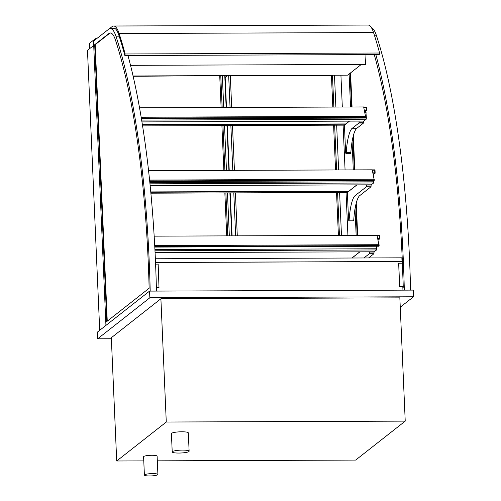 <?xml version="1.0" encoding="UTF-8"?>
<svg xmlns="http://www.w3.org/2000/svg" width="501" height="501" viewBox="0 0 501 501"><rect width="100%" height="100%" fill="white"/><g stroke="black" fill="none" stroke-linecap="round" stroke-linejoin="round"><path stroke-width="0.75" d="M340.924 75.175L342.315 107.032M343.11 125.15L345.064 169.927M346.047 192.447L347.919 235.42M341.475 235.445L339.597 192.472M338.613 169.952L336.659 125.175M335.87 107.057L334.48 75.2M150.2 291.106A347.826 78.638 -90.2 0 0 115.931 36.191A43.65 9.87 -90.2 0 0 110.333 28.588A43.65 9.87 -90.2 0 0 108.548 29.321L93.524 41.126L105.936 325.393L93.712 45.459L87.481 50.357L99.705 330.297M157.746 474.754A6.77 1.146 177.5 0 0 157.915 474.485A6.77 1.146 177.5 0 0 151.102 473.639A6.77 1.146 177.5 0 0 144.394 475.073A6.77 1.146 177.5 0 0 150.425 475.95A6.77 1.146 177.5 0 0 157.746 474.754M144.394 475.073L143.593 456.749A6.77 1.146 -2.5 0 1 150.306 455.315A6.77 1.146 -2.5 0 1 157.114 456.16L157.915 474.485M188.908 451.551A8.461 1.428 177.5 0 0 189.121 451.213A8.461 1.428 177.5 0 0 180.61 450.148A8.461 1.428 177.5 0 0 172.219 451.952A8.461 1.428 177.5 0 0 179.759 453.042A8.461 1.428 177.5 0 0 188.908 451.551M172.219 451.952L171.417 433.628A8.461 1.428 -2.5 0 1 179.809 431.831A8.461 1.428 -2.5 0 1 188.32 432.889L189.121 451.213M111.366 338.751L97.651 338.801L149.849 297.776L413.519 296.774L400.255 307.201M116.708 460.989L111.322 337.724L160.896 298.759L399.848 297.851L405.228 421.122L166.276 422.03L116.708 460.989L143.774 460.889M413.519 296.774L413.231 290.11L149.561 291.112L149.849 297.776M97.651 338.801L97.357 332.138L149.561 291.112M160.896 298.759L166.276 422.03M157.32 460.839L355.654 460.081L405.228 421.122M369.425 252.974L369.306 253.763L373.921 253.744L374.04 252.961L369.425 252.974L369.375 251.815M368.573 257.946L373.921 253.744M374.04 252.961L373.99 251.796M363.958 257.965L369.306 253.763M359.9 251.853L352.059 258.009M379.489 235.677L379.601 238.338L377.622 238.351L379.601 238.338L379.489 235.677L377.096 235.683L379.489 235.677M377.992 240.211L379.946 238.67L379.802 235.338L377.034 235.351M377.691 238.683L379.946 238.67M351.952 258.009L359.787 251.853M89.71 48.603L89.71 43.174L95.415 38.69L96.63 38.683M95.453 39.61L95.415 38.69M361.284 64.46L347.681 75.15L133.059 75.964M366.012 54.603L365.454 64.441L130.523 65.337M225.099 75.613L226.49 107.471M227.279 125.588L229.233 170.365M230.216 192.885L232.095 235.865M231.763 235.865L229.89 192.885M228.907 170.365L226.953 125.588M226.158 107.471L224.767 75.613M229.339 235.871L227.46 192.898M226.477 170.378L224.523 125.601M223.734 107.483L222.338 75.626M231.687 107.452L230.316 75.97L229.903 75.595M230.316 75.97L331.43 75.588L331.787 75.206M225.187 77.592L227.717 75.601M133.134 76.277L220.033 75.632M374.147 251.784L376.552 249.955L376.62 246.241M357.664 235.382L356.249 202.98M354.808 169.889L353.311 135.727M352.059 106.995L350.568 72.877M357.169 235.389L355.829 204.665M354.313 169.889L352.892 137.424M351.564 106.995L350.093 73.252M374.253 54.571A343.423 77.642 89.8 0 1 403.242 287.292L402.854 287.599M371.448 27.718A43.65 9.87 89.8 0 1 376.307 35.202L374.391 35.208M376.307 35.202A347.826 78.638 89.8 0 1 410.576 290.123M404.313 290.142A347.826 78.638 -90.2 0 0 375.813 54.565M349.116 74.023L350.556 107.001M352.065 141.633L353.299 169.895M355.002 208.848L356.161 235.389M107.258 321.166L95.184 44.689L109.237 33.648A39.247 8.874 89.8 0 1 110.596 33.003M94.689 44.689L108.742 33.648A39.247 8.874 89.8 0 1 110.352 32.985A39.247 8.874 89.8 0 1 115.38 39.811A343.423 77.642 89.8 0 1 149.135 288.257L106.776 321.542L94.689 44.689L95.184 44.689M115.931 36.191L119.163 36.178M127.962 55.511A347.826 78.638 89.8 0 1 156.462 291.087M155.523 262.443L402.002 261.509L401.984 263.182M398.765 263.194L399.598 286.647L403.224 286.635L402.391 263.182L398.69 263.244L399.522 286.691L402.823 286.678L402.942 290.148M155.592 264.121L158.166 264.108L158.999 287.561L156.375 287.568M156.381 287.618L158.999 287.561M403.224 286.635L402.829 286.879M155.523 262.493L401.927 261.553M155.36 258.76L401.871 257.821L402.002 261.509M109.212 28.876L112.042 26.653A41.614 9.406 89.8 0 1 113.671 26.014A41.614 9.406 89.8 0 1 119.094 33.523A345.796 78.175 89.8 0 1 125.15 53.976L124.855 55.517A343.761 77.718 -90.2 0 0 118.837 35.189A39.585 8.949 -90.2 0 0 113.677 28.043A39.585 8.949 -90.2 0 0 112.224 28.582M124.855 55.517L379.301 54.553L379.589 53.012A345.796 78.175 -90.2 0 0 373.539 32.559A41.614 9.406 -90.2 0 0 368.11 25.05L113.671 26.014M125.15 53.976L379.589 53.012M150.782 192.246L348.564 191.495M150.87 193.186L347.362 192.44L348.558 219.757L348.859 220.878L349.141 220.02A35.527 8.035 89.8 0 1 354.664 196.004L366.381 186.798L370.997 186.779L371.116 185.996L366.507 186.009L366.381 186.798M150.751 191.914L348.884 191.244M142.365 124.636L345.947 123.947M142.416 124.968L345.627 124.198M142.566 125.908L344.425 125.144L345.615 152.461L345.922 153.582L346.241 152.492A35.527 8.035 89.8 0 1 351.727 128.707L358.935 123.039L363.551 123.021L363.676 122.238L359.06 122.257L358.935 123.039M154.164 236.159L377.028 235.313L378.875 244.707L154.703 245.553L379.094 244.707L378.925 246.154M154.709 245.615L379.094 244.707M348.859 220.878L353.474 220.86L353.756 220.002A35.527 8.035 89.8 0 1 359.28 195.985L370.997 186.779M371.116 185.996L371.066 184.831M359.28 195.985L354.664 196.004M353.756 220.002L349.141 220.02M356.975 184.888L347.362 192.44M366.507 186.009L366.456 184.85M348.878 191.163L356.862 184.888M374.798 172.851L372.819 172.858L374.798 172.851L374.685 170.19L374.798 172.851M372.299 170.196L374.685 170.19L372.299 170.196M373.189 174.724L375.143 173.183L374.998 169.852L372.23 169.864M372.888 173.189L375.143 173.183M371.222 184.819L373.627 182.99L373.765 180.742M373.589 176.759L373.37 175.644M149.58 180.128L374.291 179.214L374.128 180.661M149.574 180.059L374.072 179.22M148.559 170.672L372.224 169.82L374.072 179.208M350.487 153.544L350.857 152.473A35.527 8.035 89.8 0 1 356.343 128.688L363.551 123.021M363.676 122.238L363.626 121.079M356.343 128.688L351.727 128.707M349.529 121.129L344.425 125.144M359.06 122.257L359.01 121.098M350.857 152.473L346.241 152.492M350.594 153.538L345.978 153.556M366.112 107.314L366.231 109.982L364.252 109.988L366.231 109.982L366.112 107.314L363.726 107.327L366.112 107.314M364.615 111.848L366.575 110.314L366.425 106.982L363.657 106.995M364.315 110.32L366.575 110.314M345.94 123.866L349.416 121.129M363.776 121.06L366.181 119.232L366.363 118.054L365.905 111.886L364.628 111.905M141.163 117.259L365.717 116.345L365.555 117.791M365.717 116.345L141.15 117.196L365.505 116.345M139.522 107.803L363.651 106.951L365.505 116.338M237.292 235.839L235.42 192.866M234.437 170.346L232.483 125.569M228.669 75.601L230.059 107.458M230.855 125.576L232.808 170.353M233.792 192.872L235.664 235.846M331.43 75.588L332.808 107.07M333.597 125.181L335.551 169.964M336.534 192.484L338.413 235.457M219.739 75.945L221.116 107.496M221.905 125.607L223.866 170.384M224.849 192.904L226.721 235.883M374.222 251.784L155.072 252.617L374.184 251.796M376.733 248.778L154.922 249.617M154.978 250.794L376.552 249.955M108.742 33.648L109.237 33.648M119.094 33.523L373.539 32.559M154.784 247.006L379.025 246.154M154.753 246.454L379.169 245.603M371.297 184.819L150.143 185.658M149.962 183.836L373.627 182.99M373.809 181.813L149.843 182.658M149.724 181.512L374.222 180.661M149.667 180.967L374.366 180.109M364.791 112.731L366.131 112.725M366.363 118.054L141.439 118.906M363.858 121.06L141.927 121.906M141.633 120.083L366.181 119.232M141.395 118.643L365.655 117.791M141.301 118.092L365.799 117.24M339.459 235.451L337.58 192.478M336.597 169.958L334.643 125.181M333.854 107.064L332.457 75.206M227.767 235.877L225.888 192.904M224.905 170.384L222.951 125.601M222.162 107.49L220.772 75.632M110.333 28.588L115.142 28.57M154.784 247.081L378.975 246.229M150.143 185.671L371.26 184.831M149.73 181.594L374.178 180.742M149.574 180.072L374.291 179.214M350.537 153.563L345.922 153.582M365.905 111.886L364.628 111.892M141.927 121.918L363.814 121.079M141.407 118.724L365.605 117.873"/></g></svg>
